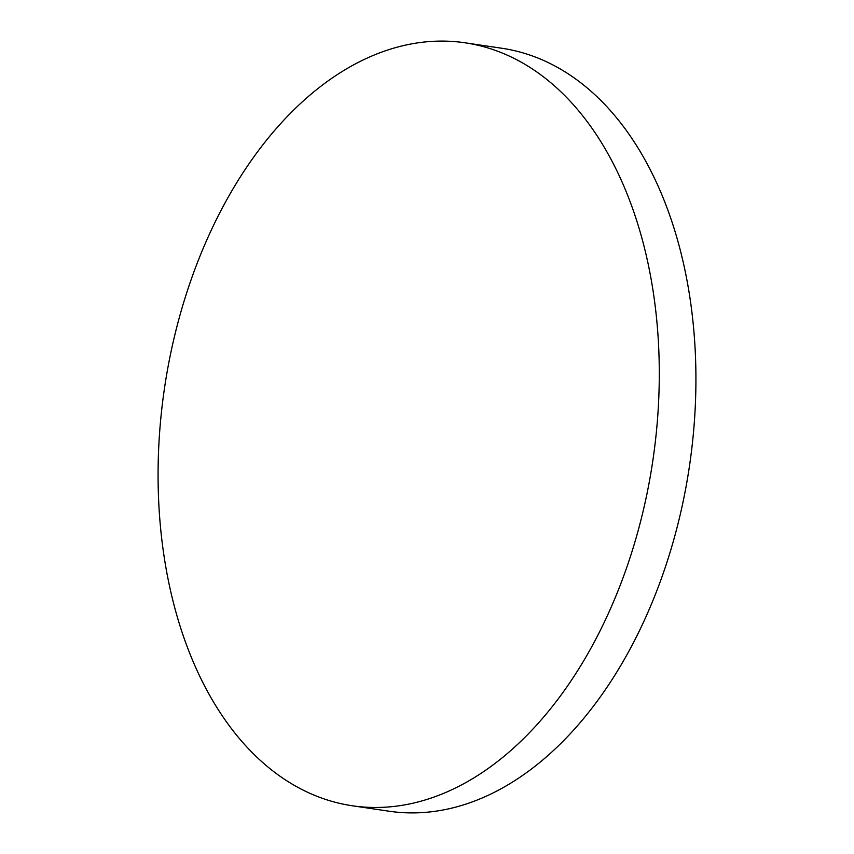 <?xml version="1.0" encoding="UTF-8"?>
<svg xmlns="http://www.w3.org/2000/svg" width="854" height="854" viewBox="0 0 854 854"><rect width="100%" height="100%" fill="white"/><g stroke="black" fill="none" stroke-linecap="round" stroke-linejoin="round"><path stroke-width="1.28" d="M464.352 42.7A385.624 246.838 -81.6 0 0 164.406 388.773A385.624 246.838 -81.6 0 0 352.168 805.749A385.624 246.838 -81.6 0 0 353.012 805.877A385.624 246.838 -81.6 0 0 652.958 459.804A385.624 246.838 -81.6 0 0 465.206 42.828A385.624 246.838 -81.6 0 0 464.352 42.7M352.168 805.749L388.794 811.172A385.624 246.838 -81.6 0 0 389.648 811.3A385.624 246.838 -81.6 0 0 689.594 465.227A385.624 246.838 -81.6 0 0 501.832 48.251L465.206 42.828"/></g></svg>
